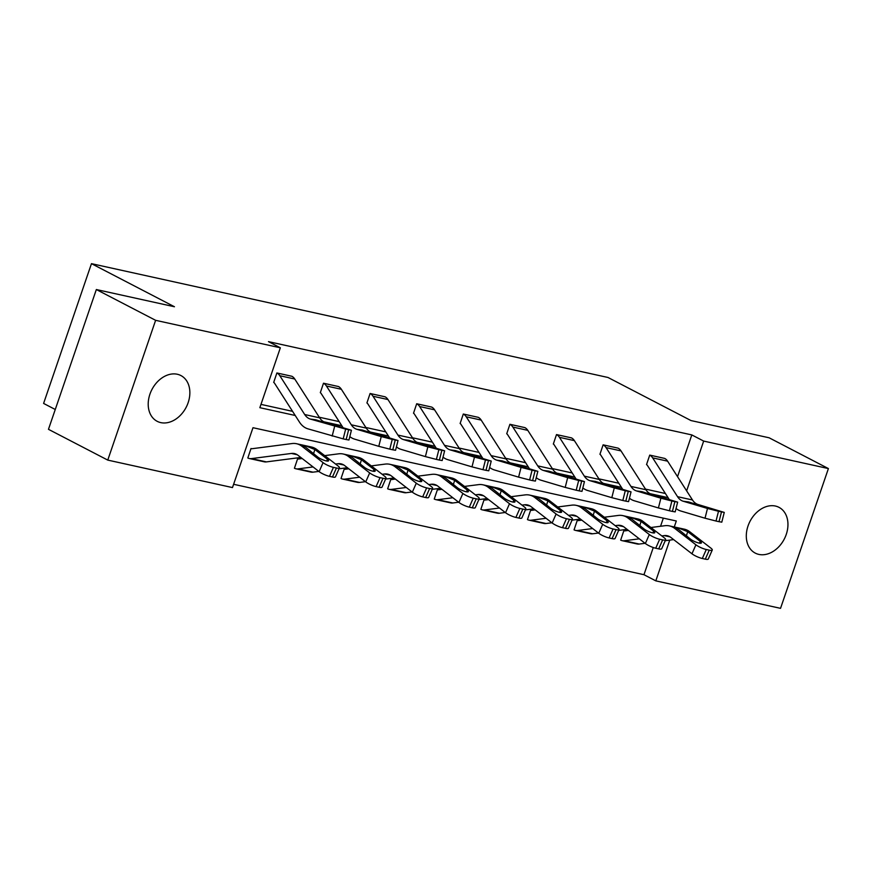 <?xml version="1.0" encoding="UTF-8"?>
<svg xmlns="http://www.w3.org/2000/svg" width="872" height="872" viewBox="0 0 872 872"><rect width="100%" height="100%" fill="white"/><g stroke="black" fill="none" stroke-linecap="round" stroke-linejoin="round"><path stroke-width="1.31" d="M177.31 374.252A25.779 19.282 -62.6 0 1 180.907 375.56A25.779 19.282 -62.6 0 1 187.24 405.022A25.779 19.282 -62.6 0 1 160.753 422.615A25.779 19.282 -62.6 0 1 157.156 421.307A25.779 19.282 -62.6 0 1 150.823 391.855A25.779 19.282 -62.6 0 1 177.31 374.252M775.404 506.043A25.779 19.282 -62.6 0 1 779.001 507.351A25.779 19.282 -62.6 0 1 785.334 536.814A25.779 19.282 -62.6 0 1 758.847 554.407A25.779 19.282 -62.6 0 1 755.25 553.099A25.779 19.282 -62.6 0 1 748.917 523.647A25.779 19.282 -62.6 0 1 775.404 506.043M55.263 409.491L43.6 403.431L91.462 263.66L607.991 377.478L690.995 420.566L769.115 437.788L828.4 468.569L780.538 608.34L655.809 580.861L669.761 540.106M233.62 484.287L643.961 574.702L655.809 580.861M674.263 526.961L676.312 520.987L252.989 427.705L232.486 487.579L107.757 460.1L155.619 320.318L280.348 347.797L259.845 407.682L295.216 415.475M155.619 320.318L96.334 289.537L48.472 429.318L107.757 460.1M343.045 427.651L321.125 393.468A4.033 2.616 102.4 0 0 320.307 392.683L323.49 383.222L338.478 386.536A14.094 9.167 102.4 0 1 341.366 389.283L366.251 428.098A20.143 13.102 -77.6 0 0 371.919 432.643L398.024 440.524L392.258 439.39L389.795 449.145L392.782 449.799L395.245 440.044M436.251 448.186L414.342 414.015A4.033 2.616 102.4 0 0 413.513 413.23L416.696 403.758L431.684 407.071A14.094 9.167 102.4 0 1 434.572 409.818L459.468 448.644A20.143 13.102 -77.6 0 0 465.125 453.189L491.23 461.059L485.464 459.925L483.001 469.681L485.987 470.335L488.451 460.58M529.457 468.722L507.548 434.55A4.033 2.616 102.4 0 0 506.719 433.766L509.913 424.293L524.889 427.618A14.094 9.167 102.4 0 1 527.789 430.354L552.674 469.18A20.143 13.102 -77.6 0 0 558.342 473.725L584.447 481.595L578.681 480.461L576.207 490.217L579.204 490.882L581.668 481.126M622.673 489.268L600.764 455.086A4.033 2.616 102.4 0 0 599.936 454.301L603.119 444.84L618.106 448.154A14.094 9.167 102.4 0 1 620.995 450.9L645.88 489.715A20.143 13.102 -77.6 0 0 651.548 494.261L677.653 502.141L671.887 501.008L669.423 510.763L672.41 511.417L674.874 501.662M260.968 404.379L292.567 411.344M319.261 417.23L339.175 421.612M365.869 427.498L385.773 431.88M412.467 437.766L432.381 442.159M459.075 448.034L478.99 452.426M505.684 458.301L525.587 462.694M552.281 468.58L572.196 472.962M598.89 478.848L618.804 483.23M645.498 489.116L665.401 493.498M677.533 476.657L691.812 434.921L268.489 341.639L280.348 347.797M669.271 499.536L647.362 465.365A4.033 2.616 102.4 0 0 646.534 464.58L649.727 455.108L664.715 458.421A14.094 9.167 102.4 0 1 667.603 461.168L692.488 499.983A20.143 13.102 -77.6 0 0 698.156 504.528L724.261 512.409L718.495 511.275L716.032 521.031L719.019 521.685L721.482 511.929M576.065 479.001L554.156 444.818A4.033 2.616 102.4 0 0 553.328 444.033L556.51 434.572L571.498 437.886A14.094 9.167 102.4 0 1 574.386 440.633L599.282 479.447A20.143 13.102 -77.6 0 0 604.939 483.993L631.045 491.873L625.279 490.729L622.815 500.484L625.802 501.149L628.265 491.394M482.859 458.454L460.939 424.283A4.033 2.616 102.4 0 0 460.122 423.498L463.305 414.026L478.292 417.339A14.094 9.167 102.4 0 1 481.18 420.086L506.065 458.912A20.143 13.102 -77.6 0 0 511.733 463.457L537.839 471.327L532.073 470.193L529.609 479.949L532.596 480.614L535.059 470.858M389.642 437.918L367.733 403.747A4.033 2.616 102.4 0 0 366.905 402.962L370.099 393.49L385.075 396.804A14.094 9.167 102.4 0 1 387.975 399.55L412.859 438.376A20.143 13.102 -77.6 0 0 418.527 442.911L444.633 450.791L438.867 449.658L436.392 459.413L439.39 460.067L441.853 450.312M343.187 438.878L307.914 428.839A30.204 19.653 -77.6 0 1 299.412 422.026L274.527 383.2A4.033 2.616 102.4 0 0 273.699 382.416L276.882 372.954L291.869 376.268A14.094 9.167 102.4 0 1 294.758 379.015L319.643 417.83A20.143 13.102 -77.6 0 0 325.31 422.375L351.416 430.256L345.65 429.122L343.187 438.878L346.173 439.532L348.637 429.776M96.334 289.537L174.455 306.748L91.462 263.66M691.812 434.921L703.671 441.079L828.4 468.569M686.635 490.849L703.671 441.079M323.817 421.776L341.813 425.743M370.426 432.043L388.422 436.011M417.034 442.311L435.03 446.279M463.632 452.59L481.627 456.547M510.24 462.858L528.236 466.825M556.848 473.125L574.844 477.093M603.446 483.393L621.442 487.361M650.054 493.661L668.05 497.629M643.961 574.702L653.27 547.518M660.54 526.274L663.33 518.121M251.016 448.502L247.833 457.974A14.094 9.167 -77.6 0 0 249.327 458.519A14.094 9.167 -77.6 0 0 251.441 458.607L291.39 453.451A20.143 13.102 102.4 0 1 294.42 453.571A20.143 13.102 102.4 0 1 297.984 455.271L319.13 471.632L323.076 462.651A8.055 1.798 23.7 0 0 333.431 467.359L329.485 476.341A8.055 1.798 -156.3 0 1 319.13 471.632M297.625 458.781L294.431 468.242A14.094 9.167 -77.6 0 0 295.924 468.787A14.094 9.167 -77.6 0 0 298.05 468.874L313.059 466.934M344.222 469.049L341.039 478.51A14.094 9.167 -77.6 0 0 342.533 479.055A14.094 9.167 -77.6 0 0 344.658 479.142L359.667 477.213M390.83 479.317L387.648 488.789A14.094 9.167 -77.6 0 0 389.141 489.334A14.094 9.167 -77.6 0 0 391.256 489.421L406.276 487.481M437.439 489.584L434.245 499.057A14.094 9.167 -77.6 0 0 435.738 499.602A14.094 9.167 -77.6 0 0 437.864 499.689L452.873 497.749M484.036 499.852L480.853 509.324A14.094 9.167 -77.6 0 0 482.347 509.869A14.094 9.167 -77.6 0 0 484.472 509.957L499.482 508.016M530.645 510.12L527.462 519.592A14.094 9.167 -77.6 0 0 528.955 520.137A14.094 9.167 -77.6 0 0 531.07 520.224L546.09 518.284M577.253 520.388L574.059 529.86A14.094 9.167 -77.6 0 0 575.564 530.405A14.094 9.167 -77.6 0 0 577.678 530.492L592.688 528.552M623.851 530.667L620.668 540.128A14.094 9.167 -77.6 0 0 622.161 540.673A14.094 9.167 -77.6 0 0 624.287 540.76L639.296 538.82M676.051 508.496A30.204 19.653 -77.6 0 0 680.749 510.992L705.023 518.219L707.486 508.463L718.495 511.275M664.715 458.421L649.771 455.13A14.094 9.167 102.4 0 1 652.659 457.876L677.555 496.691A20.143 13.102 -77.6 0 0 683.212 501.237L707.486 508.463M716.032 521.031L705.023 518.219M724.261 512.409L721.798 522.165L719.019 521.685M683.212 501.237L688.575 501.945L709.928 508.605L686.286 501.803M661.793 535.92L664.224 535.604A20.143 13.102 102.4 0 1 667.254 535.735A20.143 13.102 102.4 0 1 670.83 537.425L691.965 553.785L695.921 544.804A8.055 1.798 23.7 0 0 706.276 549.513L702.32 558.494A8.055 1.798 -156.3 0 1 691.965 553.785M650.926 527.516L664.878 525.707A30.204 19.653 102.4 0 1 669.423 525.892A30.204 19.653 102.4 0 1 674.775 528.443L695.921 544.804M623.905 530.688A4.033 2.616 -77.6 0 0 624.33 530.841A4.033 2.616 -77.6 0 0 624.941 530.863L628.429 530.416M669.423 525.892L684.357 529.184A30.204 19.653 102.4 0 1 689.719 531.735L710.854 548.096A8.055 1.798 23.7 0 1 712.261 550.025L708.304 559.007A8.055 1.798 -156.3 0 1 705.306 559.159L702.32 558.494M622.161 540.673L637.105 543.965A14.094 9.167 -77.6 0 0 639.22 544.052L645.073 543.3M665.238 540.695L673.642 539.605M699.508 543.158L700.281 541.403A6.442 1.439 -156.3 0 1 701.404 542.94A6.442 1.439 -156.3 0 1 699.006 543.06A6.442 1.439 -156.3 0 1 690.722 539.299L676.923 528.149M674.775 528.443L677.544 529.053C676.334 527.963 676.89 527.702 679.212 528.29L687.692 531.658L686.373 535.931M705.306 559.159L709.263 550.167L706.276 549.513M709.263 550.167A8.055 1.798 23.7 0 0 712.261 550.025M700.281 541.403L687.692 531.658M629.442 498.217A30.204 19.653 -77.6 0 0 634.14 500.724L658.414 507.951L660.878 498.195L671.887 501.008M603.119 444.84L603.162 444.862A14.094 9.167 102.4 0 1 606.062 447.608L630.947 486.423A20.143 13.102 -77.6 0 0 636.615 490.969L660.878 498.195M669.423 510.763L658.414 507.951M677.653 502.141L675.19 511.897L672.41 511.417M636.615 490.969L641.966 491.666L663.319 498.337L639.677 491.536M582.845 487.949A30.204 19.653 -77.6 0 0 587.543 490.456L611.817 497.672L614.28 487.917L625.279 490.729M556.51 434.572L556.565 434.594A14.094 9.167 102.4 0 1 559.453 437.341L584.338 476.156A20.143 13.102 -77.6 0 0 590.006 480.701L614.28 487.917M622.815 500.484L611.817 497.672M631.045 491.873L628.581 501.629L625.802 501.149M590.006 480.701L595.369 481.399L616.722 488.069L593.069 481.268M615.185 525.653L617.627 525.336A20.143 13.102 102.4 0 1 620.657 525.456A20.143 13.102 102.4 0 1 624.221 527.157L645.367 543.518L649.313 534.536A8.055 1.798 23.7 0 0 659.668 539.245L655.722 548.226A8.055 1.798 -156.3 0 1 645.367 543.518M604.318 517.238L618.281 515.439A30.204 19.653 102.4 0 1 622.815 515.625A30.204 19.653 102.4 0 1 628.167 518.175L649.313 534.536M577.297 520.421A4.033 2.616 -77.6 0 0 577.722 520.573A4.033 2.616 -77.6 0 0 578.332 520.595L581.82 520.148M622.815 515.625L637.759 518.916A30.204 19.653 102.4 0 1 643.111 521.467L664.257 537.828A8.055 1.798 23.7 0 1 665.652 539.757L661.695 548.739A8.055 1.798 -156.3 0 1 658.709 548.88L655.722 548.226M575.564 530.405L590.497 533.697A14.094 9.167 -77.6 0 0 592.611 533.784L598.475 533.032M618.63 530.427L627.044 529.337M652.899 532.89L653.673 531.135A6.442 1.439 -156.3 0 1 654.796 532.672A6.442 1.439 -156.3 0 1 652.398 532.792A6.442 1.439 -156.3 0 1 644.114 529.021L630.314 517.881M628.167 518.175L630.947 518.786C629.726 517.685 630.282 517.434 632.603 518.023L641.084 521.391L639.776 525.663M658.709 548.88L662.655 539.899L659.668 539.245M662.655 539.899A8.055 1.798 23.7 0 0 665.652 539.757M653.673 531.135L641.084 521.391M568.577 515.385L571.018 515.069A20.143 13.102 102.4 0 1 574.048 515.188A20.143 13.102 102.4 0 1 577.613 516.889L598.759 533.25L602.705 524.268A8.055 1.798 23.7 0 0 613.071 528.977L609.114 537.959A8.055 1.798 -156.3 0 1 598.759 533.25M557.709 506.97L571.672 505.171A30.204 19.653 102.4 0 1 576.218 505.357A30.204 19.653 102.4 0 1 581.569 507.907L602.705 524.268M530.688 510.153A4.033 2.616 -77.6 0 0 531.124 510.305A4.033 2.616 -77.6 0 0 531.724 510.327L535.223 509.88M576.218 505.357L591.151 508.649A30.204 19.653 102.4 0 1 596.503 511.199L617.649 527.56A8.055 1.798 23.7 0 1 619.044 529.478L615.098 538.471A8.055 1.798 -156.3 0 1 612.1 538.613L609.114 537.959M528.955 520.137L543.888 523.429A14.094 9.167 -77.6 0 0 546.014 523.516L551.867 522.764M572.021 520.159L580.436 519.069M606.302 522.622L607.076 520.867A6.442 1.439 -156.3 0 1 608.187 522.404A6.442 1.439 -156.3 0 1 605.8 522.524A6.442 1.439 -156.3 0 1 597.516 518.753L583.706 507.613M581.569 507.907L584.338 508.518C583.128 507.417 583.684 507.166 586.006 507.755L594.475 511.112L593.167 515.396M612.1 538.613L616.057 529.631L613.071 528.977M616.057 529.631A8.055 1.798 23.7 0 0 619.044 529.478M607.076 520.867L594.475 511.112M536.236 477.682A30.204 19.653 -77.6 0 0 540.934 480.189L565.209 487.404L567.672 477.649L578.681 480.461M509.913 424.293L509.957 424.326A14.094 9.167 102.4 0 1 512.845 427.062L537.73 465.888A20.143 13.102 -77.6 0 0 543.398 470.433L567.672 477.649M576.207 490.217L565.209 487.404M584.447 481.595L581.984 491.361L579.204 490.882M543.398 470.433L548.76 471.131L570.114 477.802L546.472 471M521.968 505.117L524.41 504.801A20.143 13.102 102.4 0 1 527.44 504.921A20.143 13.102 102.4 0 1 531.015 506.621L552.15 522.982L556.107 514A8.055 1.798 23.7 0 0 566.462 518.698L562.505 527.691A8.055 1.798 -156.3 0 1 552.15 522.982M511.112 496.702L525.064 494.904A30.204 19.653 102.4 0 1 529.609 495.089A30.204 19.653 102.4 0 1 534.961 497.64L556.107 514M484.091 499.874A4.033 2.616 -77.6 0 0 484.516 500.038A4.033 2.616 -77.6 0 0 485.115 500.059L488.614 499.612M529.609 495.089L544.542 498.381A30.204 19.653 102.4 0 1 549.894 500.931L571.04 517.292A8.055 1.798 23.7 0 1 572.435 519.211L568.49 528.203A8.055 1.798 -156.3 0 1 565.492 528.345L562.505 527.691M482.347 509.869L497.291 513.161A14.094 9.167 -77.6 0 0 499.405 513.248L505.259 512.485M525.424 509.891L533.827 508.801M559.693 512.355L560.467 510.589A6.442 1.439 -156.3 0 1 561.59 512.137A6.442 1.439 -156.3 0 1 559.192 512.256A6.442 1.439 -156.3 0 1 550.908 508.485L537.108 497.345M534.961 497.64L537.73 498.25C536.52 497.149 537.076 496.898 539.397 497.487L547.878 500.844L546.559 505.128M565.492 528.345L569.449 519.363L566.462 518.698M569.449 519.363A8.055 1.798 23.7 0 0 572.435 519.211M560.467 510.589L547.878 500.844M489.628 467.414A30.204 19.653 -77.6 0 0 494.326 469.921L518.6 477.137L521.064 467.381L532.073 470.193M463.305 414.026L463.348 414.047A14.094 9.167 102.4 0 1 466.248 416.794L491.132 455.62A20.143 13.102 -77.6 0 0 496.8 460.165L521.064 467.381M529.609 479.949L518.6 477.137M537.839 471.327L535.375 481.082L532.596 480.614M496.8 460.165L502.152 460.863L523.505 467.534L499.863 460.732M475.371 494.838L477.812 494.522A20.143 13.102 102.4 0 1 480.832 494.653A20.143 13.102 102.4 0 1 484.407 496.353L505.553 512.714L509.499 503.722A8.055 1.798 23.7 0 0 519.854 508.431L515.908 517.423A8.055 1.798 -156.3 0 1 505.553 512.714M464.504 486.434L478.466 484.636A30.204 19.653 102.4 0 1 483.001 484.821A30.204 19.653 102.4 0 1 488.353 487.361L509.499 503.722M437.482 489.606A4.033 2.616 -77.6 0 0 437.908 489.77A4.033 2.616 -77.6 0 0 438.518 489.792L442.006 489.334M483.001 484.821L497.945 488.113A30.204 19.653 102.4 0 1 503.297 490.653L524.432 507.014A8.055 1.798 23.7 0 1 525.838 508.943L521.881 517.924A8.055 1.798 -156.3 0 1 518.894 518.077L515.908 517.423M435.738 499.602L450.682 502.893A14.094 9.167 -77.6 0 0 452.797 502.981L458.661 502.218M478.815 499.612L487.23 498.533M513.085 502.076L513.859 500.321A6.442 1.439 -156.3 0 1 514.981 501.869A6.442 1.439 -156.3 0 1 512.583 501.978A6.442 1.439 -156.3 0 1 504.299 498.217L490.5 487.077M488.353 487.361L491.132 487.982C489.911 486.881 490.467 486.631 492.789 487.208L501.269 490.576L499.961 494.849M518.894 518.077L522.84 509.095L519.854 508.431M522.84 509.095A8.055 1.798 23.7 0 0 525.838 508.943M513.859 500.321L501.269 490.576M443.031 457.146A30.204 19.653 -77.6 0 0 447.728 459.653L472.003 466.869L474.466 457.113L485.464 459.925M416.696 403.758L416.751 403.78A14.094 9.167 102.4 0 1 419.639 406.526L444.524 445.352A20.143 13.102 -77.6 0 0 450.192 449.898L474.466 457.113M483.001 469.681L472.003 466.869M491.23 461.059L488.767 470.815L485.987 470.335M450.192 449.898L455.555 450.595L476.897 457.266L453.255 450.464M428.762 484.57L431.204 484.254A20.143 13.102 102.4 0 1 434.234 484.385A20.143 13.102 102.4 0 1 437.798 486.086L458.945 502.446L462.89 493.454A8.055 1.798 23.7 0 0 473.245 498.163L469.3 507.144A8.055 1.798 -156.3 0 1 458.945 502.446M417.895 476.167L431.858 474.357A30.204 19.653 102.4 0 1 436.403 474.553A30.204 19.653 102.4 0 1 441.755 477.093L462.89 493.454M390.874 479.338A4.033 2.616 -77.6 0 0 391.31 479.491A4.033 2.616 -77.6 0 0 391.91 479.524L395.408 479.066M436.403 474.553L451.336 477.845A30.204 19.653 102.4 0 1 456.688 480.385L477.834 496.746A8.055 1.798 23.7 0 1 479.229 498.675L475.284 507.657A8.055 1.798 -156.3 0 1 472.286 507.809L469.3 507.144M389.141 489.334L404.074 492.615A14.094 9.167 -77.6 0 0 406.199 492.713L412.053 491.95M432.207 489.345L440.622 488.266M466.487 491.808L467.261 490.053A6.442 1.439 -156.3 0 1 468.373 491.59A6.442 1.439 -156.3 0 1 465.986 491.71A6.442 1.439 -156.3 0 1 457.702 487.949L443.892 476.81M441.755 477.093L444.524 477.703C443.314 476.613 443.87 476.363 446.192 476.94L454.661 480.309L453.353 484.581M472.286 507.809L476.243 498.828L473.245 498.163M476.243 498.828A8.055 1.798 23.7 0 0 479.229 498.675M467.261 490.053L454.661 480.309M396.422 446.878A30.204 19.653 -77.6 0 0 401.12 449.374L425.394 456.601L427.858 446.846L438.867 449.658M370.099 393.49L370.142 393.512A14.094 9.167 102.4 0 1 373.031 396.259L397.915 435.084A20.143 13.102 -77.6 0 0 403.583 439.619L427.858 446.846M436.392 459.413L425.394 456.601M444.633 450.791L442.169 460.547L439.39 460.067M403.583 439.619L408.946 440.327L430.299 446.998L406.646 440.197M382.154 474.303L384.596 473.987A20.143 13.102 102.4 0 1 387.626 474.117A20.143 13.102 102.4 0 1 391.201 475.807L412.336 492.168L416.293 483.186A8.055 1.798 23.7 0 0 426.648 487.895L422.691 496.877A8.055 1.798 -156.3 0 1 412.336 492.168M371.298 465.899L385.25 464.089A30.204 19.653 102.4 0 1 389.795 464.286A30.204 19.653 102.4 0 1 395.147 466.825L416.293 483.186M344.277 469.071A4.033 2.616 -77.6 0 0 344.702 469.223A4.033 2.616 -77.6 0 0 345.301 469.256L348.8 468.798M389.795 464.286L404.728 467.577A30.204 19.653 102.4 0 1 410.08 470.117L431.226 486.478A8.055 1.798 23.7 0 1 432.621 488.407L428.675 497.389A8.055 1.798 -156.3 0 1 425.678 497.541L422.691 496.877M342.533 479.055L357.476 482.347A14.094 9.167 -77.6 0 0 359.591 482.434L365.444 481.682M385.609 479.077L394.013 477.998M419.879 481.54L420.653 479.785A6.442 1.439 -156.3 0 1 421.776 481.322A6.442 1.439 -156.3 0 1 419.378 481.442A6.442 1.439 -156.3 0 1 411.094 477.682L397.294 466.542M395.147 466.825L397.915 467.436C396.706 466.346 397.261 466.084 399.583 466.673L408.052 470.041L406.744 474.314M425.678 497.541L429.634 488.549L426.648 487.895M429.634 488.549A8.055 1.798 23.7 0 0 432.621 488.407M420.653 479.785L408.052 470.041M349.814 436.6A30.204 19.653 -77.6 0 0 354.512 439.107L378.786 446.333L381.249 436.578L392.258 439.39M338.478 386.536L323.534 383.244A14.094 9.167 102.4 0 1 326.422 385.991L351.318 424.806A20.143 13.102 -77.6 0 0 356.986 429.351L381.249 436.578M389.795 449.145L378.786 446.333M398.024 440.524L395.561 450.279L392.782 449.799M356.986 429.351L362.338 430.06L383.691 436.719L360.049 429.918M335.557 464.035L337.998 463.719A20.143 13.102 102.4 0 1 341.017 463.85A20.143 13.102 102.4 0 1 344.593 465.539L365.739 481.9L369.684 472.918A8.055 1.798 23.7 0 0 380.039 477.627L376.094 486.609A8.055 1.798 -156.3 0 1 365.739 481.9M324.689 455.631L338.641 453.822A30.204 19.653 102.4 0 1 343.187 454.007A30.204 19.653 102.4 0 1 348.538 456.557L369.684 472.918M297.668 458.803A4.033 2.616 -77.6 0 0 298.093 458.955A4.033 2.616 -77.6 0 0 298.704 458.977L302.192 458.53M343.187 454.007L358.13 457.299A30.204 19.653 102.4 0 1 363.482 459.849L384.617 476.21A8.055 1.798 23.7 0 1 386.024 478.139L382.067 487.121A8.055 1.798 -156.3 0 1 379.08 487.263L376.094 486.609M295.924 468.787L310.868 472.079A14.094 9.167 -77.6 0 0 312.983 472.166L318.847 471.414M339.001 468.809L347.416 467.719M373.271 471.272L374.044 469.518A6.442 1.439 -156.3 0 1 375.167 471.054A6.442 1.439 -156.3 0 1 372.769 471.174A6.442 1.439 -156.3 0 1 364.485 467.403L350.686 456.263M348.538 456.557L351.318 457.168C350.097 456.078 350.653 455.816 352.975 456.405L361.455 459.773L360.136 464.046M379.08 487.263L383.026 478.281L380.039 477.627M383.026 478.281A8.055 1.798 23.7 0 0 386.024 478.139M374.044 469.518L361.455 459.773M276.882 372.954L276.936 372.976A14.094 9.167 102.4 0 1 279.825 375.723L304.71 414.538A20.143 13.102 -77.6 0 0 310.377 419.083L345.65 429.122M351.416 430.256L348.953 440.011L346.173 439.532M310.377 419.083L315.74 419.781L337.083 426.452L313.44 419.65M251.06 448.535A4.033 2.616 -77.6 0 0 251.496 448.688A4.033 2.616 -77.6 0 0 252.095 448.709L292.044 443.554A30.204 19.653 102.4 0 1 296.589 443.739A30.204 19.653 102.4 0 1 301.941 446.29L323.076 462.651M296.589 443.739L311.522 447.031A30.204 19.653 102.4 0 1 316.874 449.581L338.02 465.942A8.055 1.798 23.7 0 1 339.415 467.872L335.469 476.853A8.055 1.798 -156.3 0 1 332.472 476.995L329.485 476.341M249.327 458.519L264.26 461.811A14.094 9.167 -77.6 0 0 266.385 461.898L300.807 457.451M326.673 461.005L327.447 459.25A6.442 1.439 -156.3 0 1 328.559 460.787A6.442 1.439 -156.3 0 1 326.172 460.907A6.442 1.439 -156.3 0 1 317.888 457.135L304.077 445.995M301.941 446.29L304.71 446.9C303.5 445.799 304.045 445.548 306.377 446.137L314.847 449.494L313.538 453.778M332.472 476.995L336.428 468.013L333.431 467.359M336.428 468.013A8.055 1.798 23.7 0 0 339.415 467.872M327.447 459.25L314.847 449.494M694.929 503.82L698.156 504.528M677.555 496.691L692.488 499.983M652.659 457.876L667.603 461.168M697.328 504.496L697.077 505.161M689.719 531.735L686.94 531.124M670.056 536.89L664.224 535.604M639.22 544.052L624.287 540.76M603.162 444.862L618.106 448.154M648.332 493.552L651.548 494.261M630.947 486.423L645.88 489.715M606.062 447.608L620.995 450.9M650.73 494.228L650.479 494.893M556.565 434.594L571.498 437.886M601.724 483.284L604.939 483.993M584.338 476.156L599.282 479.447M559.453 437.341L574.386 440.633M604.122 483.96L603.871 484.614M643.111 521.467L640.342 520.857M623.447 526.623L617.627 525.336M592.611 533.784L577.678 530.492M596.503 511.199L593.734 510.589M576.85 516.355L571.018 515.069M546.014 523.516L531.07 520.224M509.957 424.326L524.889 427.618M555.115 473.016L558.342 473.725M537.73 465.888L552.674 469.18M512.845 427.062L527.789 430.354M557.513 473.692L557.263 474.346M549.894 500.931L547.125 500.321M530.241 506.076L524.41 504.801M499.405 513.248L484.472 509.957M463.348 414.047L478.292 417.339M508.518 462.749L511.733 463.457M491.132 455.62L506.065 458.912M466.248 416.794L481.18 420.086M510.916 463.413L510.665 464.078M503.297 490.653L500.517 490.042M483.633 495.808L477.812 494.522M452.797 502.981L437.864 499.689M416.751 403.78L431.684 407.071M461.909 452.481L465.125 453.189M444.524 445.352L459.468 448.644M419.639 406.526L434.572 409.818M464.307 453.146L464.057 453.811M456.688 480.385L453.92 479.774M437.036 485.541L431.204 484.254M406.199 492.713L391.256 489.421M370.142 393.512L385.075 396.804M415.301 442.202L418.527 442.911M397.915 435.084L412.859 438.376M373.031 396.259L387.975 399.55M417.699 442.878L417.448 443.543M410.08 470.117L407.311 469.507M390.427 475.273L384.596 473.987M359.591 482.434L344.658 479.142M368.703 431.934L371.919 432.643M351.318 424.806L366.251 428.098M326.422 385.991L341.366 389.283M371.101 432.61L370.851 433.275M363.482 459.849L360.703 459.239M343.819 465.005L337.998 463.719M312.983 472.166L298.05 468.874M332.178 436.065L334.652 426.299M276.936 372.976L291.869 376.268M322.095 421.667L325.31 422.375M304.71 414.538L319.643 417.83M279.825 375.723L294.758 379.015M324.493 422.342L324.242 423.007M316.874 449.581L314.105 448.971M297.221 454.737L291.39 453.451M266.385 461.898L251.441 458.607"/></g></svg>

